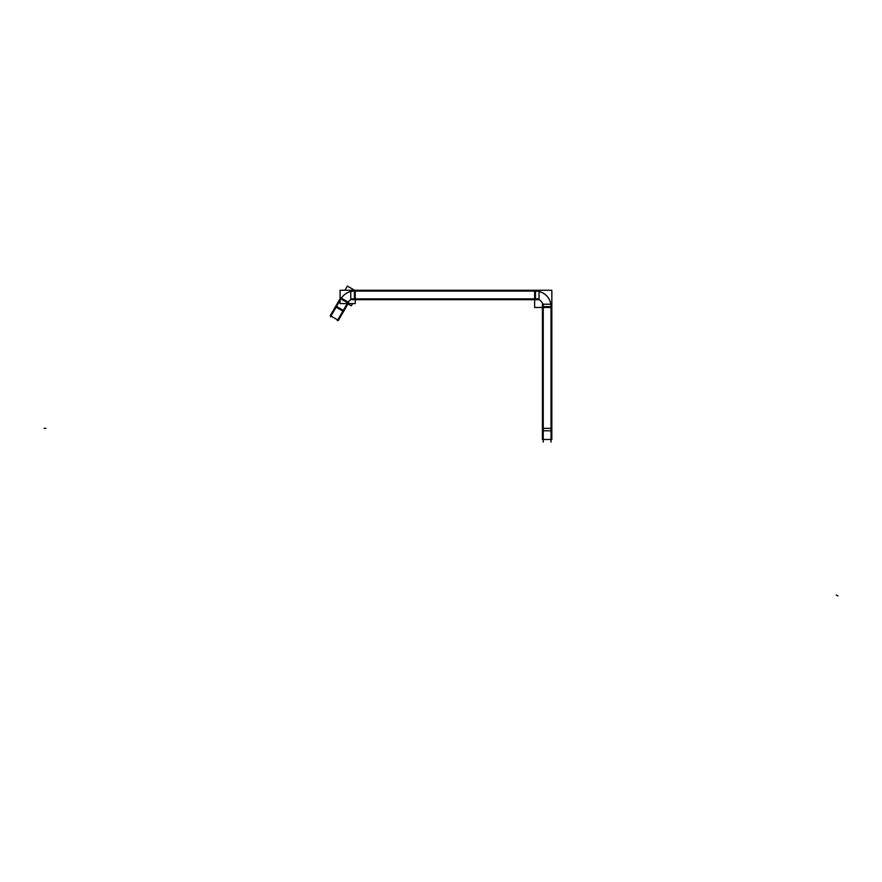<?xml version="1.0" encoding="UTF-8"?>
<svg xmlns="http://www.w3.org/2000/svg" width="882" height="882" viewBox="0 0 882 882"><rect width="100%" height="100%" fill="white"/><g stroke="black" fill="none" stroke-linecap="round" stroke-linejoin="round"><path stroke-width="1.32" d="M551.029 442.125L551.029 304.003M543.235 442.125L543.235 304.003M542.43 439.445L542.43 430.78L551.845 430.78L551.845 439.468L542.43 439.468M551.007 307.476A15.578 15.578 0 0 0 534.635 291.104M539.067 291.082L350.793 291.082M352.635 303.584L351.334 305.822L347.96 303.882M354.63 290.266L347.365 286.077L344.95 290.266M355.226 291.104A15.578 15.578 0 0 0 340.529 299.582M355.226 303.584L355.226 290.266L340.099 290.266L340.099 303.584L355.226 303.584M350.793 299.682L350.793 290.266L539.067 290.266L539.067 299.682L350.793 299.682M534.635 307.476L534.635 290.266L551.845 290.266L551.845 307.476L534.635 307.476M542.43 430.78L542.43 304.224L551.845 304.224L551.845 430.78M543.202 307.476A7.795 7.795 0 0 0 534.635 298.91M539.067 298.877L350.793 298.877L539.067 298.877M355.226 298.91A7.795 7.795 0 0 0 347.299 303.496M348.07 302.063L337.31 320.695M344.388 310.056L338.423 320.398L330.265 315.69L336.24 305.348M341.323 298.171L330.563 316.803M348.776 302.471L340.617 297.763L335.425 306.76L343.583 311.467L348.776 302.471M354.41 291.082L354.41 298.877M535.451 291.082L535.451 298.877M551.029 306.66L543.235 306.66M543.235 428.343L551.029 428.343L543.235 428.343M343.285 310.354L336.538 306.462L343.285 310.354M340.915 298.877L347.662 302.769L340.915 298.877M44.1 428.343L45.952 428.343L44.1 428.343M542.43 428.343L551.845 428.343M837.9 595.923L836.29 594.997L837.9 595.923"/></g></svg>
